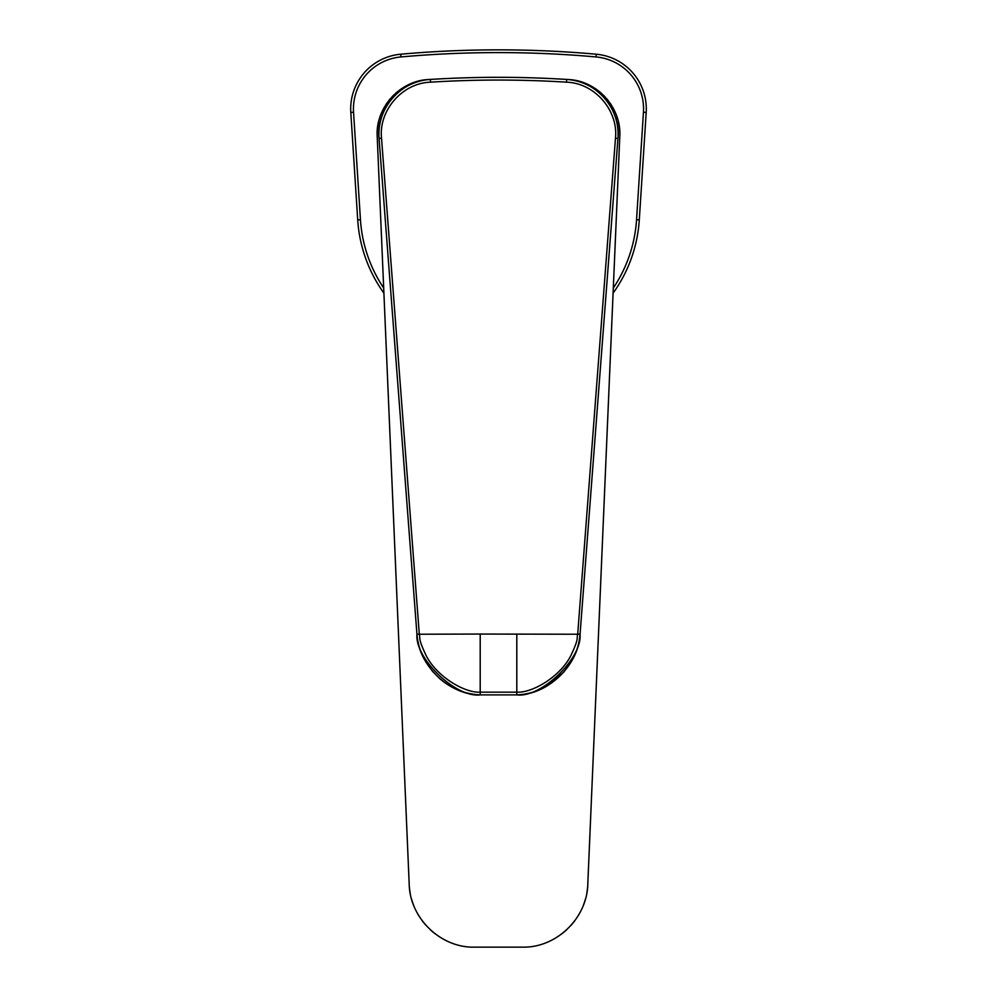<?xml version="1.0" encoding="UTF-8"?>
<svg xmlns="http://www.w3.org/2000/svg" width="997" height="997" viewBox="0 0 997 997"><rect width="100%" height="100%" fill="white"/><g stroke="black" fill="none" stroke-linecap="round" stroke-linejoin="round"><path stroke-width="1.5" d="M562.046 933.653A65.914 65.914 0 0 0 566.695 929.74M570.957 925.415A65.914 65.914 0 0 0 574.808 920.717M578.21 915.695A65.914 65.914 0 0 0 581.126 910.373M583.544 904.815A65.914 65.914 0 0 0 585.438 899.057M586.797 893.162A65.914 65.914 0 0 0 587.27 890.184M587.308 889.897A65.914 65.914 0 0 0 587.607 887.168M587.732 885.423A65.914 65.914 0 0 0 587.806 884.152C587.183 916.904 558.457 946.103 525.581 947.15L471.419 947.15C438.543 946.103 409.817 916.904 409.194 884.152L377.215 136.701C375.171 108.137 399.548 80.632 428.598 79.536A54.922 54.922 0 0 0 423.463 80.109M573.537 80.109A54.922 54.922 0 0 0 568.402 79.536C597.452 80.632 621.829 108.137 619.785 136.701L587.744 885.336M537.346 78.003A1098.532 1098.532 0 0 1 568.402 79.536C521.805 76.57 475.195 76.57 428.598 79.536A1098.532 1098.532 0 0 1 459.654 78.003M506.277 77.342A1098.532 1098.532 0 0 0 490.723 77.342M497.977 77.317L492.182 77.33M505.504 77.33L498.5 77.317M619.785 136.701A54.922 54.922 0 0 0 618.302 121.447M617.642 118.979A54.922 54.922 0 0 0 616.856 116.524M615.972 114.119A54.922 54.922 0 0 0 614.962 111.751M613.853 109.421A54.922 54.922 0 0 0 612.632 107.153M611.298 104.947A54.922 54.922 0 0 0 609.865 102.803M608.332 100.722A54.922 54.922 0 0 0 606.699 98.715M604.98 96.796A54.922 54.922 0 0 0 603.173 94.952M601.266 93.182A54.922 54.922 0 0 0 599.284 91.525M597.24 89.954A54.922 54.922 0 0 0 595.109 88.471M592.903 87.1A54.922 54.922 0 0 0 590.648 85.829M588.33 84.67A54.922 54.922 0 0 0 581.089 81.866M578.596 81.156A54.922 54.922 0 0 0 576.079 80.583M420.921 80.583A54.922 54.922 0 0 0 418.404 81.156M415.911 81.866A54.922 54.922 0 0 0 408.67 84.67M406.352 85.829A54.922 54.922 0 0 0 404.097 87.1M401.891 88.471A54.922 54.922 0 0 0 399.76 89.954M397.716 91.525A54.922 54.922 0 0 0 395.734 93.182M393.827 94.952A54.922 54.922 0 0 0 392.02 96.796M390.301 98.715A54.922 54.922 0 0 0 388.668 100.722M387.135 102.803A54.922 54.922 0 0 0 385.702 104.947M384.368 107.153A54.922 54.922 0 0 0 383.147 109.421M382.038 111.751A54.922 54.922 0 0 0 381.028 114.119M380.144 116.524A54.922 54.922 0 0 0 379.358 118.979M378.698 121.447A54.922 54.922 0 0 0 377.215 136.701M613.093 293.155A141.076 141.076 0 0 0 639.289 219.913L646.193 112.437A54.922 54.922 0 0 0 596.268 54.212A1098.532 1098.532 0 0 0 400.732 54.212A54.922 54.922 0 0 0 350.807 112.437L357.711 219.913A141.076 141.076 0 0 0 383.907 293.155M400.968 56.941L400.732 54.212A1098.532 1098.532 0 0 1 596.268 54.212A54.922 54.922 0 0 1 646.193 112.437L643.451 112.262A52.18 52.18 0 0 0 596.032 56.941A1095.778 1095.778 0 0 0 400.968 56.941A52.18 52.18 0 0 0 353.549 112.262L360.453 219.739A138.334 138.334 0 0 0 383.695 288.033M357.711 219.913L350.807 112.437L353.549 112.262L360.453 219.739L357.711 219.913M611.311 225.347L600.992 360.328M577.724 633.868L580.055 634.266C578.796 665.149 547.827 695.083 516.895 694.897L516.795 694.897C541.084 698.087 582.26 658.481 580.055 634.242L617.941 138.433C620.994 109.034 596.268 80.495 566.583 79.436C521.194 76.607 475.806 76.607 430.417 79.436L430.417 79.424C400.719 80.495 375.994 109.047 379.059 138.433L416.945 634.242C414.727 658.469 455.916 698.087 480.205 694.897L480.105 694.897C449.173 695.083 418.204 665.149 416.945 634.266L419.288 634.055C420.622 638.89 417.531 637.37 426.218 655.752C437.097 676.963 464.752 693.089 480.205 692.155L516.795 692.155C532.248 693.102 559.915 676.951 570.783 655.752C579.431 637.469 576.391 638.878 577.712 634.055L615.473 138.247C618.452 110.667 594.947 83.125 566.57 82.178C521.194 79.349 475.818 79.349 430.43 82.178C402.053 83.125 378.548 110.655 381.527 138.247L419.276 633.868M385.253 219.564L385.702 225.372M381.527 138.247L379.059 138.433A54.922 54.922 0 0 1 430.417 79.424A1098.532 1098.532 0 0 1 566.583 79.424L566.583 79.424A54.922 54.922 0 0 1 617.941 138.433A54.922 54.922 0 0 0 566.583 79.424A1098.532 1098.532 0 0 0 430.417 79.424L430.43 82.178M516.795 634.055L516.795 694.897L480.205 694.897L516.795 694.897L480.205 694.897L480.205 634.055L580.055 634.242M480.205 634.055L416.945 634.242M409.256 885.336L409.194 884.152A65.914 65.914 0 0 0 409.269 885.423M409.393 887.168A65.914 65.914 0 0 0 409.692 889.897M409.73 890.184A65.914 65.914 0 0 0 410.203 893.162M411.562 899.057A65.914 65.914 0 0 0 413.456 904.815M415.874 910.373A65.914 65.914 0 0 0 418.79 915.695M422.192 920.717A65.914 65.914 0 0 0 426.043 925.415M430.305 929.74A65.914 65.914 0 0 0 434.954 933.653M613.305 288.033A138.334 138.334 0 0 0 636.547 219.739L643.451 112.262M636.547 219.739L639.289 219.913M596.032 56.941L596.268 54.212A54.922 54.922 0 0 1 646.193 112.437M400.732 54.212A1098.532 1098.532 0 0 1 596.268 54.212M615.473 138.247L617.941 138.433M566.57 82.178L566.583 79.436M580.067 634.055L580.055 634.266C579.207 644.099 576.266 653.272 571.269 661.784L563.729 672.202L547.278 685.861C537.894 691.382 527.774 694.398 516.895 694.897L516.795 694.897M480.205 694.897L480.105 694.897C464.776 694.074 451.305 688.64 439.689 678.596L432.648 671.492L425.981 662.195C420.821 653.583 417.818 644.274 416.945 634.266L416.945 634.266"/></g></svg>
